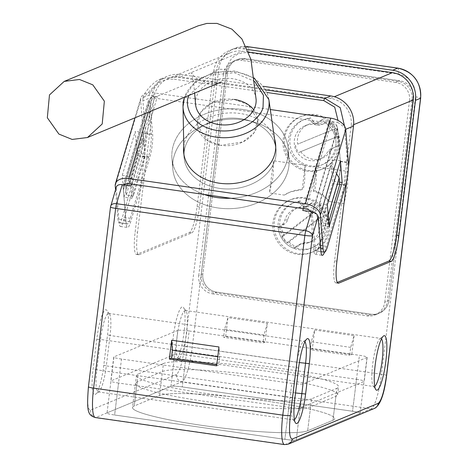 <?xml version="1.0" encoding="UTF-8"?>
<svg xmlns="http://www.w3.org/2000/svg" width="468" height="468" viewBox="0 0 468 468"><rect width="100%" height="100%" fill="white"/><g stroke="black" fill="none" stroke-linecap="round" stroke-linejoin="round"><path stroke-width="0.35" stroke-dasharray="2.34 1.75" d="M90.47 410.161A6.482 6.336 -112.5 0 0 95.993 417.456L285.188 444.501L360.126 413.408A9.723 1.03 7 0 0 360.319 413.238A9.723 1.03 7 0 0 352.568 411.267L182.286 386.925A9.723 1.03 7 0 0 170.931 386.363L107.061 412.864A9.723 1.03 7 0 0 106.874 413.033A9.723 1.03 7 0 0 114.619 415.005L284.901 439.347A9.723 1.03 7 0 0 296.256 439.914L360.126 413.408A9.723 1.03 7 0 0 360.319 413.238A9.723 1.03 7 0 0 352.568 411.267L356.493 379.291L186.217 354.949L182.286 386.925L352.568 411.267L359.436 355.311A9.723 1.03 -173 0 1 367.187 357.283A9.723 1.03 -173 0 1 367 357.447L303.129 383.953A9.723 1.03 -173 0 1 291.769 383.386L284.901 439.347L114.619 415.005L118.55 383.029L288.826 407.371L284.901 439.347A9.723 1.03 7 0 0 296.256 439.914L300.181 407.932L364.057 381.432L360.126 413.408L371.194 408.816L181.999 381.771A6.482 6.336 67.5 0 1 176.477 374.47C179.73 371.58 182.461 362.355 184.679 346.794L218.737 69.393L213.683 71.487L197.098 206.581A24.301 4.44 -81.9 0 1 189.411 232.532L136.913 254.317A24.301 4.44 -81.9 0 1 136.422 254.387A24.301 4.44 -81.9 0 1 135.117 232.298L151.702 97.209L142.904 100.86L145.56 133.368A16.199 2.96 -81.9 0 1 142.781 155.979L123.575 220.814A16.199 2.96 -81.9 0 1 120.762 226.424A16.199 2.96 -81.9 0 1 120.434 226.477A16.199 2.96 -81.9 0 1 119.1 222.669L116.263 187.908L110.623 206.95L88.551 386.679C86.978 401.971 87.621 409.798 90.47 410.161L176.477 374.47M163.455 363.513L138.159 374.014L134.228 405.99L159.529 395.489A89.101 9.442 -173 0 1 255.551 399.561A89.101 9.442 -173 0 1 334.678 418.749A89.101 9.442 -173 0 1 332.959 420.287L307.663 430.782A89.101 9.442 -173 0 1 211.635 426.717A89.101 9.442 -173 0 1 132.514 407.529A89.101 9.442 -173 0 1 134.228 405.99L159.529 395.489L163.455 363.513A89.101 9.442 -173 0 1 259.477 367.579A89.101 9.442 -173 0 1 338.604 386.767A89.101 9.442 -173 0 1 336.884 388.305L332.959 420.287L307.663 430.782L311.589 398.806L336.884 388.305M184.679 346.794A6.482 0.684 7 0 1 192.249 347.168L381.443 374.213L415.508 96.817C415.73 84.585 409.98 76.98 398.25 74.014L248.473 52.603C236.428 52.17 229.045 57.897 226.307 69.767L192.249 347.168A32.397 5.926 -81.9 0 1 181.999 381.771L170.931 386.363L174.856 354.387L110.986 380.888L107.061 412.864A9.723 1.03 7 0 0 106.874 413.033A9.723 1.03 7 0 0 114.619 415.005L121.493 359.044L291.769 383.386M311.589 398.806A89.101 9.442 -173 0 1 215.561 394.735A89.101 9.442 -173 0 1 136.44 375.547A89.101 9.442 -173 0 1 138.159 374.014M118.55 383.029A9.723 1.03 -173 0 1 110.799 381.057A9.723 1.03 -173 0 1 110.986 380.888M300.181 407.932A9.723 1.03 -173 0 1 288.826 407.371M356.493 379.291A9.723 1.03 -173 0 1 364.244 381.262A9.723 1.03 -173 0 1 364.057 381.432M174.856 354.387A9.723 1.03 -173 0 1 186.217 354.949M310.606 406.797A89.101 9.442 -173 0 1 214.578 402.732A89.101 9.442 -173 0 1 135.457 383.544A89.101 9.442 -173 0 1 137.177 382.005L162.472 371.51A89.101 9.442 -173 0 1 258.506 375.576A89.101 9.442 -173 0 1 337.621 394.764A89.101 9.442 -173 0 1 335.901 396.302L310.606 406.797L307.663 430.782A89.101 9.442 7 0 1 211.635 426.717A89.101 9.442 7 0 1 132.514 407.529L136.44 375.547M137.177 382.005L134.228 405.99A89.101 9.442 7 0 0 132.514 407.529L135.457 383.544M335.901 396.302L332.959 420.287A89.101 9.442 7 0 0 334.678 418.749A89.101 9.442 7 0 0 255.557 399.561A89.101 9.442 7 0 0 159.529 395.489L162.472 371.51M234.31 99.456A30.373 23.271 -4.7 0 0 197.239 124.868A30.373 23.271 -4.7 0 0 220.715 145.332L206.686 140.037L197.239 124.868L200.983 111.987L211.992 102.896L234.31 99.456L248.338 104.75L257.786 119.919L254.042 132.801L243.032 141.892L220.715 145.332A30.373 23.271 -4.7 0 0 257.786 119.919A30.373 23.271 -4.7 0 0 253.738 109.804M274.535 138.797A46.168 35.369 -4.7 0 0 239.961 113.472A46.168 35.369 -4.7 0 0 183.772 146.215M240.382 118.661A46.168 35.369 -4.7 0 0 184.041 157.289A46.168 35.369 -4.7 0 0 219.726 188.393A46.168 35.369 -4.7 0 0 276.073 149.766A46.168 35.369 -4.7 0 0 240.382 118.661M115.543 189.704L117.942 219.053A16.199 2.96 98.1 0 0 119.276 222.856A16.199 2.96 98.1 0 0 122.411 217.199L140.535 156.031A16.199 2.96 98.1 0 0 143.307 133.421L140.599 100.21A14.578 8.986 16.5 0 1 140.809 98.099A14.578 8.986 16.5 0 1 154.025 92.898L270.299 109.524M345.653 185.357L337.615 184.205A16.199 2.96 -81.9 0 0 340.388 161.595L337.68 128.384A6.482 3.996 -163.5 0 0 331.034 123.336L154.446 98.087A6.482 3.996 -163.5 0 0 148.572 100.398A6.482 3.996 -163.5 0 0 148.479 101.34L151.193 134.55A16.199 2.96 98.1 0 1 148.414 157.16L130.297 218.328A16.199 2.96 98.1 0 1 127.156 223.985A16.199 2.96 98.1 0 1 125.828 220.182L123.113 186.972A6.482 3.996 16.5 0 1 123.207 186.03A6.482 3.996 16.5 0 1 123.903 184.895M311.156 211.665A6.482 3.996 16.5 0 1 312.308 214.016L315.022 247.227A16.199 2.96 -81.9 0 0 316.35 251.029L320.925 251.685M337.615 184.205L319.492 245.372A16.199 2.96 -81.9 0 1 316.35 251.029M334.146 181.356L332.362 159.559L319.316 203.598L321.101 225.395L334.146 181.356L339.516 182.122M143.167 132.514L144.945 154.305L131.9 198.344L130.122 176.553L143.167 132.514L135.281 131.385L137.065 153.182L124.02 197.221L122.236 175.424L135.281 131.385M319.316 203.598L327.36 204.75M340.406 160.711L332.362 159.559M329.139 226.541L321.101 225.395M131.9 198.344L124.02 197.221M137.065 153.182L144.945 154.305M122.236 175.424L130.122 176.553M278.665 243.272A28.349 27.711 67.5 0 1 289.739 200.093A28.349 27.711 67.5 0 1 322.546 209.284A28.349 27.711 67.5 0 1 311.472 252.463A28.349 27.711 67.5 0 1 278.665 243.272M323.856 208.74A28.349 27.711 -112.5 0 0 291.055 199.549A28.349 27.711 -112.5 0 0 279.981 242.728A28.349 27.711 -112.5 0 0 312.782 251.919A28.349 27.711 -112.5 0 0 323.856 208.74M302.223 243.916A18.246 17.831 -112.5 0 0 308.909 242.588A18.246 17.831 -112.5 0 0 318.386 218.901A18.246 17.831 -112.5 0 0 294.928 208.886A18.246 17.831 -112.5 0 0 284.649 220.691A8.102 7.915 67.5 0 1 281.865 224.903L278.203 227.74A24.301 23.751 -112.5 0 0 293.816 248.379L297.478 245.542A8.102 7.915 67.5 0 1 302.223 243.916L305.388 242.605A18.246 17.831 -112.5 0 0 312.074 241.272A18.246 17.831 -112.5 0 0 321.288 216.982L288.978 242.009L286.767 242.927L319.071 217.901L321.288 216.982M316.403 210.536A18.246 17.831 -112.5 0 0 298.087 207.57A18.246 17.831 -112.5 0 0 287.808 219.381A8.102 7.915 67.5 0 1 285.024 223.593L281.362 226.424A24.301 23.751 -112.5 0 0 284.099 235.562L316.403 210.536L314.192 211.454L281.882 236.48L284.099 235.562M319.071 217.901A18.246 17.831 -112.5 0 0 314.192 211.454M305.388 242.605A8.102 7.915 -112.5 0 0 300.643 244.232L297.478 245.542M293.816 248.379L296.981 247.063L300.643 244.232M288.978 242.009A24.301 23.751 -112.5 0 0 296.981 247.063M278.203 227.74L281.362 226.424M281.882 236.48A24.301 23.751 -112.5 0 0 286.767 242.927M336.428 132.561A28.349 27.711 67.5 0 1 321.68 169.322A28.349 27.711 67.5 0 1 285.205 153.709A28.349 27.711 67.5 0 1 299.947 116.953A28.349 27.711 67.5 0 1 336.428 132.561M286.515 153.165A28.349 27.711 -112.5 0 0 322.99 168.778A28.349 27.711 -112.5 0 0 337.738 132.017A28.349 27.711 -112.5 0 0 301.263 116.409A28.349 27.711 -112.5 0 0 286.515 153.165M316.462 125.026A18.246 17.831 -112.5 0 0 305.136 125.74A18.246 17.831 -112.5 0 0 295.659 149.427A18.246 17.831 -112.5 0 0 319.118 159.442A18.246 17.831 -112.5 0 0 327.594 151.983A8.102 7.915 67.5 0 1 331.356 148.672A8.102 7.915 67.5 0 1 331.373 148.666L335.644 146.905A24.301 23.751 -112.5 0 0 325.751 122.949L321.475 124.71A8.102 7.915 67.5 0 1 316.462 125.026L319.626 123.716A18.246 17.831 -112.5 0 0 308.295 124.429A18.246 17.831 -112.5 0 0 297.671 144.173L335.386 128.601L297.671 144.173M300.76 151.661A18.246 17.831 -112.5 0 0 322.282 158.131A18.246 17.831 -112.5 0 0 330.759 150.673A8.102 7.915 67.5 0 1 334.521 147.362A8.102 7.915 67.5 0 1 334.532 147.356L338.803 145.595A24.301 23.751 -112.5 0 0 338.481 136.089L298.549 152.58L338.481 136.089M295.46 145.092A18.246 17.831 -112.5 0 0 298.549 152.58M319.626 123.716A8.102 7.915 -112.5 0 0 324.64 123.4L321.475 124.71M325.751 122.949L324.64 123.4M335.386 128.601A24.301 23.751 -112.5 0 0 328.91 121.633M335.644 146.905L338.803 145.595M336.27 137.007A24.301 23.751 -112.5 0 0 333.175 129.519M311.922 122.206L313.501 121.551A8.102 7.915 -112.5 0 0 314.865 122.879A2.428 2.375 -112.5 0 0 317.187 123.213A8.102 7.915 -112.5 0 0 318.825 122.312L317.245 122.967L321.001 120.264A24.301 23.751 67.5 0 1 335.96 142.746A24.301 23.751 67.5 0 1 321.44 165.04A24.301 23.751 67.5 0 1 290.189 151.696A24.301 23.751 67.5 0 1 302.814 120.147A24.301 23.751 67.5 0 1 308.944 118.539L311.922 122.206A8.102 7.915 -112.5 0 0 313.285 123.534A2.428 2.375 -112.5 0 0 315.607 123.868A8.102 7.915 -112.5 0 0 317.245 122.967M301.714 205.347L303.293 204.691A8.102 7.915 -112.5 0 0 304.656 206.019A2.428 2.375 -112.5 0 0 306.979 206.353A8.102 7.915 -112.5 0 0 308.617 205.452L307.037 206.107L310.793 203.404A24.301 23.751 67.5 0 1 325.751 225.886A24.301 23.751 67.5 0 1 311.232 248.18A24.301 23.751 67.5 0 1 279.981 234.837A24.301 23.751 67.5 0 1 292.605 203.287A24.301 23.751 67.5 0 1 298.736 201.685L301.714 205.347A8.102 7.915 -112.5 0 0 303.077 206.675A2.428 2.375 -112.5 0 0 305.399 207.008A8.102 7.915 -112.5 0 0 307.037 206.107M302.188 189.563L305.165 165.298L273.417 160.758L273.195 176.214L269.463 192.974L284.287 195.092A35.638 34.837 67.5 0 1 289.838 192.161A35.638 34.837 67.5 0 1 302.188 189.563L290.593 191.851L284.287 195.092M305.165 165.298L304.662 180.712L303.34 189.043M314.707 190.663L313.332 191.155A35.638 34.837 67.5 0 1 329.285 201.527C326.348 196.724 321.487 193.108 314.707 190.663L316.087 182.35L316.315 166.889L348.063 171.428L347.56 186.849L344.109 203.644L348.063 171.428M329.285 201.527L344.109 203.644M215.081 292.746L369.591 314.835A16.199 15.836 -112.5 0 0 377.764 313.806A16.199 15.836 -112.5 0 0 387.317 301.1L412.056 99.643A16.199 15.836 -112.5 0 0 398.25 81.403L243.74 59.313A16.199 15.836 -112.5 0 0 235.568 60.337A16.199 15.836 -112.5 0 0 226.009 73.049L201.275 274.505A16.199 15.836 -112.5 0 0 215.081 292.746L216.661 292.09A16.199 15.836 67.5 0 1 202.855 273.844A16.199 15.836 -112.5 0 0 216.661 292.09L371.171 314.18A16.199 15.836 -112.5 0 0 379.343 313.15A16.199 15.836 -112.5 0 0 388.902 300.444A16.199 15.836 67.5 0 1 379.343 313.15A16.199 15.836 67.5 0 1 371.171 314.18L216.661 292.09L212.548 293.793A16.199 15.836 67.5 0 1 198.748 275.553L202.855 273.844L227.594 72.394A16.199 15.836 67.5 0 1 237.147 59.682A16.199 15.836 -112.5 0 0 227.594 72.394L226.009 73.049M308.944 118.539L310.524 117.883A24.301 23.751 -112.5 0 0 304.393 119.492A24.301 23.751 -112.5 0 0 291.769 151.041A24.301 23.751 -112.5 0 0 323.019 164.379A24.301 23.751 -112.5 0 0 337.539 142.091A24.301 23.751 -112.5 0 0 322.587 119.609L321.001 120.264M322.587 119.609L318.825 122.312M313.501 121.551L310.524 117.883M243.74 59.313L245.32 58.658A16.199 15.836 -112.5 0 0 237.147 59.682A16.199 15.836 67.5 0 1 245.32 58.658L399.83 80.748A16.199 15.836 67.5 0 1 413.636 98.988A16.199 15.836 -112.5 0 0 399.83 80.748L398.25 81.403M412.056 99.643L413.636 98.988L388.902 300.444L387.317 301.1M303.293 204.691L300.316 201.024L298.736 201.685M300.316 201.024A24.301 23.751 -112.5 0 0 294.185 202.632A24.301 23.751 -112.5 0 0 281.56 234.181A24.301 23.751 -112.5 0 0 312.811 247.525A24.301 23.751 -112.5 0 0 327.331 225.231A24.301 23.751 -112.5 0 0 312.378 202.749L310.793 203.404M312.378 202.749L308.617 205.452M273.417 160.758L269.463 192.974M313.332 191.155L316.315 166.889M185.123 147.104A46.168 35.369 -4.7 0 0 183.953 155.604A46.168 35.369 -4.7 0 0 225.196 188.914A46.168 35.369 -4.7 0 0 274.991 159.951A46.168 35.369 -4.7 0 0 275.88 148.093A46.168 35.369 -4.7 0 0 232.725 118.076A46.168 35.369 -4.7 0 0 185.123 147.104M243.103 109.489A58.319 44.676 -4.7 0 0 171.931 158.278A58.319 44.676 -4.7 0 0 204.089 194.442A58.319 44.676 175.3 0 1 171.931 158.278A58.319 44.676 175.3 0 1 243.103 109.489A58.319 44.676 175.3 0 1 288.183 148.777A58.319 44.676 -4.7 0 0 243.103 109.489M243.951 119.867A58.319 44.676 -4.7 0 0 172.78 168.655A58.319 44.676 -4.7 0 0 217.854 207.944A58.319 44.676 -4.7 0 0 289.031 159.155A58.319 44.676 -4.7 0 0 243.951 119.867A58.319 44.676 -4.7 0 0 172.78 168.655A58.319 44.676 -4.7 0 0 217.854 207.944A58.319 44.676 -4.7 0 0 289.031 159.155A58.319 44.676 -4.7 0 0 243.951 119.867M195.536 103.984A30.373 23.271 175.3 0 1 232.614 78.7A30.373 23.271 175.3 0 1 256.06 98.842M230.654 198.245A58.319 44.676 -4.7 0 0 288.183 148.777A58.319 44.676 175.3 0 1 230.654 198.245M178.946 358.517A24.301 4.44 -81.9 0 1 178.448 358.587A24.301 4.44 -81.9 0 1 177.144 336.504A24.301 4.44 -81.9 0 1 184.837 310.553A24.301 4.44 -81.9 0 1 185.328 310.477A24.301 4.44 -81.9 0 1 186.089 311.015A24.301 4.44 -81.9 0 1 186.633 332.567A24.301 4.44 -81.9 0 1 179.326 358.289A24.301 4.44 -81.9 0 1 178.946 358.517M184.111 331.853A27.542 5.037 -81.9 0 1 175.833 361.003A27.542 5.037 -81.9 0 1 173.359 336.316A27.542 5.037 -81.9 0 1 183.491 307.429A27.542 5.037 -81.9 0 1 184.111 331.853M142.904 100.86L143.015 97.473L148.836 95.373L157.359 96.589A8.102 4.99 -163.5 0 0 150.012 99.479A8.102 4.99 -163.5 0 0 149.895 100.655L152.65 134.38A16.199 2.96 -81.9 0 1 149.877 156.991L130.671 221.832A16.199 2.96 -81.9 0 1 127.858 227.442A16.199 2.96 -81.9 0 1 127.53 227.489A16.199 2.96 -81.9 0 1 126.196 223.686L123.441 189.955A8.102 4.99 16.5 0 1 123.558 188.785A8.102 4.99 16.5 0 1 130.9 185.895M294.39 419.656A24.301 4.44 -81.9 0 1 294.132 419.79A24.301 4.44 -81.9 0 1 293.641 419.86A24.301 4.44 -81.9 0 1 292.88 419.328A24.301 4.44 -81.9 0 1 292.336 397.777L296.063 367.398A24.301 4.44 -81.9 0 1 303.369 341.675A24.301 4.44 -81.9 0 1 304.247 341.377A24.301 4.44 -81.9 0 1 304.908 341.786M295.536 392.945L106.318 365.894A24.301 4.44 -81.9 0 1 99.011 391.611A24.301 4.44 -81.9 0 1 98.631 391.845A24.301 4.44 -81.9 0 1 98.134 391.915A24.301 4.44 -81.9 0 1 96.829 369.825L93.044 369.638L96.777 339.259A27.542 5.037 -81.9 0 1 106.909 310.378A27.542 5.037 -81.9 0 1 107.529 334.801L103.797 365.18A27.542 5.037 -81.9 0 1 95.519 394.331A27.542 5.037 -81.9 0 1 93.044 369.638M374.704 386.328A24.301 4.44 -81.9 0 1 374.447 386.463A24.301 4.44 -81.9 0 1 373.955 386.539A24.301 4.44 -81.9 0 1 373.195 386.001A24.301 4.44 -81.9 0 1 372.651 364.449A24.301 4.44 -81.9 0 1 379.952 338.733A24.301 4.44 -81.9 0 1 380.338 338.499A24.301 4.44 -81.9 0 1 380.829 338.428A24.301 4.44 -81.9 0 1 381.49 338.838M344.501 126.056L347.367 162.22A16.199 2.96 -81.9 0 1 344.588 184.831L325.383 249.666A16.199 2.96 -81.9 0 1 324.535 252.182M320.913 251.521L313.817 250.509A16.199 2.96 98.1 0 0 315.151 254.311A16.199 2.96 98.1 0 0 315.479 254.264A16.199 2.96 98.1 0 0 318.287 248.648L325.383 249.666M103.797 365.18L106.318 365.894L110.044 335.515L107.529 334.801M96.777 339.259L100.561 339.452A24.301 4.44 -81.9 0 1 108.746 313.425A24.301 4.44 -81.9 0 1 109.5 313.964A24.301 4.44 -81.9 0 1 110.044 335.515L299.368 362.577M298.584 368.111L296.063 367.398L100.561 339.452L96.829 369.825L292.336 397.777L294.858 398.49M116.356 186.966A6.482 3.996 -163.5 0 0 116.263 187.908M142.839 98.309L161.091 78.887L175.137 76.963L180.958 74.547A26.729 26.126 -112.5 0 0 167.474 76.237A26.729 26.126 -112.5 0 0 151.702 97.209M180.958 74.547L263.244 86.311M348.508 166.819L346.794 180.777M336.925 261.15L334.561 260.811L351.146 125.716A24.301 23.751 -112.5 0 0 330.443 98.356L180.666 76.945A24.301 23.751 -112.5 0 0 168.404 78.484A24.301 23.751 -112.5 0 0 154.066 97.543L137.481 232.637L135.117 232.298M136.913 254.317L139.277 254.65A24.301 4.44 -81.9 0 1 138.785 254.727A24.301 4.44 -81.9 0 1 137.481 232.637M139.277 254.65L191.775 232.871L189.411 232.532M248.672 52.088L242.646 51.223A24.301 23.751 -112.5 0 0 230.385 52.761A24.301 23.751 -112.5 0 0 216.052 71.826L199.462 206.92A24.301 4.44 -81.9 0 1 191.775 232.871M213.683 71.487A26.729 26.126 67.5 0 1 229.455 50.521A26.729 26.126 67.5 0 1 242.939 48.824L247.671 49.503M170.931 386.363L177.805 330.402A9.723 1.03 -173 0 1 189.16 330.97L182.286 386.925A9.723 1.03 -173 0 0 170.931 386.363L95.993 417.456A32.397 5.926 -81.9 0 1 95.332 417.555M131.888 177.331L133.415 196.01L145.01 156.868L143.483 138.183L131.888 177.331L125.763 188.206L137.364 149.064L143.483 138.183M334.561 260.811A24.301 4.44 98.1 0 0 335.866 282.9A24.301 4.44 98.1 0 0 336.357 282.824L337.305 282.432M384.79 302.147L409.523 100.696L413.636 98.988L388.902 300.444L384.79 302.147A16.199 15.836 67.5 0 1 375.231 314.859A16.199 15.836 67.5 0 1 367.058 315.882L212.548 293.793M395.723 82.45L241.213 60.366L245.32 58.658L399.83 80.748L395.723 82.45A16.199 15.836 67.5 0 1 409.523 100.696M201.275 274.505L202.855 273.844L227.594 72.394L223.482 74.096A16.199 15.836 67.5 0 1 233.041 61.39A16.199 15.836 67.5 0 1 241.213 60.366M225.646 336.486L227.963 317.62L267.38 323.253L265.063 342.12L225.646 336.486L223.593 337.34L263.01 342.974L265.063 342.12M354.095 335.65L351.778 354.516L312.361 348.882L314.677 330.016L354.095 335.65L350.702 347.379L349.725 355.37L351.778 354.516M177.805 330.402L113.929 356.903L107.061 412.864M216.655 365.836L218.708 364.981L216.789 364.712M217.772 356.715L219.691 356.99L218.971 346.969M219.691 356.99L218.708 364.981M145.01 156.868L137.914 155.85L126.319 194.998L133.415 196.01M126.319 194.998L125.763 188.206M137.364 149.064L137.914 155.85M344.588 184.831L337.498 183.813A16.199 2.96 98.1 0 0 340.271 161.203L337.516 127.477A8.102 4.99 -163.5 0 0 329.209 121.159L337.732 122.376L338.001 120.451M313.817 250.509L311.062 216.778A8.102 4.99 -163.5 0 0 302.755 210.465M337.498 183.813L318.287 248.648M337.732 122.376L344.354 127.12M223.482 74.096L198.748 275.553M267.38 323.253L263.987 334.983L224.576 329.343L227.963 317.62M224.576 329.343L223.593 337.34M263.987 334.983L263.01 342.974M312.361 348.882L310.307 349.736L349.725 355.37M350.702 347.379L311.29 341.739L314.677 330.016M311.29 341.739L310.307 349.736M121.493 359.044A9.723 1.03 -173 0 1 113.742 357.072A9.723 1.03 -173 0 1 113.929 356.903M189.16 330.97L359.436 355.311M332.631 183.69L321.036 222.832L319.509 204.153L331.104 165.005L332.631 183.69L339.727 184.702M319.509 204.153L327.577 217.058L328.126 223.85L321.036 222.832M328.126 223.85L328.747 221.762M336.55 173.722L331.104 165.005M328.191 214.97L327.577 217.058M148.28 112.285L154.025 92.898M320.627 248.028L315.022 247.227M125.828 220.182L117.942 219.053M143.307 133.421L151.193 134.55M340.388 161.595L348.432 162.741M140.599 100.21L115.227 185.843M312.308 214.016L337.68 128.384M129.08 183.719L154.446 98.087M331.034 123.336L305.662 208.968M148.479 101.34L123.113 186.972M319.492 245.372L327.536 246.519M148.414 157.16L140.535 156.031M130.297 218.328L122.411 217.199M287.808 219.381L284.649 220.691M281.865 224.903L285.024 223.593M330.759 150.673L327.594 151.983M313.285 123.534L314.865 122.879M303.077 206.675L304.656 206.019M315.607 123.868L317.187 123.213M369.591 314.835L367.058 315.882M305.399 207.008L306.979 206.353M188.856 95.449L210.969 75.096L234.421 72.751L254.598 81.368M184.099 98.631A43.114 33.029 175.3 0 1 228.554 71.522A43.114 33.029 175.3 0 1 268.854 99.549M123.575 220.814L130.671 221.832M119.1 222.669L126.196 223.686M142.781 155.979L149.877 156.991M145.56 133.368L152.65 134.38M197.098 206.581L199.462 206.92M226.307 69.767A6.482 0.684 7 0 0 218.737 69.393A26.729 26.126 -112.5 0 1 234.509 48.42L229.455 50.521M288.458 444.091A6.482 6.336 -112.5 0 1 285.188 444.501A32.397 5.926 -81.9 0 1 284.532 444.6M123.441 189.955L149.895 100.655M265.572 89.891L175.137 76.963A6.482 1.188 -81.9 0 0 174.008 79.203L266.848 92.477M148.836 95.373C154.487 83.983 162.882 78.595 174.008 79.203M154.066 97.543L216.052 71.826M180.666 76.945L242.646 51.223M330.443 98.356L334.345 96.736M351.146 125.716L353.644 124.681M345.694 129.303L344.711 129.712M242.939 48.824L246.7 47.268M246.367 46.548A26.729 26.126 -112.5 0 0 234.509 48.42L246.349 46.519M386.521 375.389A6.482 0.684 7 0 0 381.443 374.213A32.397 5.926 -81.9 0 1 371.194 408.816A6.482 6.336 67.5 0 0 374.464 408.406M131.444 184.059L157.359 96.589M303.299 208.629L329.209 121.159M336.357 282.824L337.779 283.029M340.271 161.203L347.367 162.22M415.508 96.817A6.482 0.684 -173 0 1 420.58 97.993M398.25 74.014A6.482 1.188 98.1 0 0 398.028 68.182M248.473 52.603A6.482 1.188 98.1 0 0 248.245 46.765M311.062 216.778L337.516 127.477M360.126 413.408L367 357.447M303.129 383.953L296.256 439.914M337.621 394.764L338.604 386.767M367.187 357.283L364.244 381.262M113.742 357.072L110.799 381.057M221.37 81.958L215.356 83.567L208.395 83.538L198.473 79.888L193.518 75.617L191.494 72.616L193.81 84.24L194.641 93.05M256.09 99.163L256.113 99.473M184.041 157.289L183.614 152.1M140.809 98.099L134.971 117.813M276.073 149.766L275.646 144.577M148.572 100.398L123.207 186.03M127.156 223.985L119.276 222.856M289.739 200.093L291.055 199.549M311.472 252.463L312.782 251.919M308.909 242.588L312.074 241.272M294.928 208.886L298.087 207.57M299.257 244.512L302.416 243.196M321.68 169.322L322.99 168.778M299.947 116.953L301.263 116.409M319.118 159.442L322.282 158.131M305.136 125.74L308.295 124.429M321.44 165.04L323.019 164.379M302.814 120.147L304.393 119.492M317.275 123.178L315.689 123.833M377.764 313.806L375.231 314.859M235.568 60.337L233.041 61.39M311.232 248.18L312.811 247.525M292.605 203.287L294.185 202.632M307.066 206.318L305.481 206.973M290.593 191.845L289.838 192.161M254.241 77.975L234.866 70.984L213.297 72.458L194.945 82.005L184.41 97.297M183.936 154.586L183.953 155.604M171.931 158.278L172.78 168.655L171.931 158.278M275.734 147.087L275.88 148.093M288.183 148.777L289.031 159.155L288.183 148.777M179.326 358.289L175.833 361.003M178.448 358.587L373.955 386.539M373.195 386.001L375.792 389.587M109.5 313.964L106.909 310.378M99.011 391.611L95.519 394.331M186.089 311.015L183.491 307.429M120.434 226.477L127.53 227.489M161.121 78.876L167.474 76.237M136.422 254.387L138.785 254.727M108.746 313.425L304.247 341.377M98.134 391.915L293.641 419.86M185.328 310.477L380.829 338.428M161.091 78.887C153.264 80.999 143.383 93.869 143.015 97.467M230.385 52.761L168.404 78.484M303.369 341.675L306.862 338.961M292.88 419.328L295.472 422.914M379.952 338.733L383.45 336.012M150.012 99.479L124.915 184.199M124.675 185.006L123.558 188.785M335.866 282.9L338.229 283.239M315.151 254.311L322.241 255.323"/><path stroke-width="0.7" d="M79.519 79.478L64.198 81.403L49.473 94.934L47.327 117.755L58.898 134.076L72.16 139.435L87.481 137.516L102.205 123.985L104.358 101.164L92.787 84.843L79.519 79.478M183.772 146.215A46.168 35.369 -4.7 0 0 183.614 152.1A46.168 35.369 -4.7 0 0 219.305 183.204A46.168 35.369 -4.7 0 0 275.646 144.577A46.168 35.369 -4.7 0 0 274.535 138.797M270.299 109.524L330.765 118.164L305.399 203.802L128.653 178.53A14.578 8.986 -163.5 0 0 115.438 183.731A14.578 8.986 -163.5 0 0 115.227 185.843L115.543 189.704M320.352 215.169L345.717 129.537L348.432 162.741A16.199 2.96 -81.9 0 1 345.653 185.357L327.536 246.519A16.199 2.96 -81.9 0 1 324.394 252.182A16.199 2.96 -81.9 0 1 323.06 248.379L320.352 215.169A14.578 8.986 -163.5 0 0 305.399 203.802M123.903 184.895A6.482 3.996 16.5 0 1 129.08 183.719L305.662 208.968A6.482 3.996 16.5 0 1 311.156 211.665M345.717 129.537A14.578 8.986 -163.5 0 0 330.765 118.164M342.184 182.502L340.406 160.711L327.36 204.75L329.139 226.541L342.184 182.502L339.516 182.122M204.089 194.442A58.319 44.676 -4.7 0 0 217.012 197.566A58.319 44.676 -4.7 0 0 230.654 198.245A58.319 44.676 175.3 0 1 217.012 197.566A58.319 44.676 175.3 0 1 204.089 194.442M256.06 98.842A30.373 23.271 175.3 0 1 256.09 99.163A30.373 23.271 175.3 0 1 219.024 124.576A30.373 23.271 175.3 0 1 195.542 104.112A30.373 23.271 175.3 0 1 195.536 103.984M253.738 109.804A30.373 23.271 -4.7 0 0 234.31 99.456M304.908 341.786A24.301 4.44 -81.9 0 1 305.551 363.46L301.819 393.84A24.301 4.44 -81.9 0 1 294.39 419.656M385.919 360.705A27.542 5.037 -81.9 0 1 375.792 389.587A27.542 5.037 -81.9 0 1 375.172 365.163A27.542 5.037 -81.9 0 1 383.45 336.012A27.542 5.037 -81.9 0 1 385.919 360.705M381.49 338.838A24.301 4.44 -81.9 0 1 382.134 360.512A24.301 4.44 -81.9 0 1 374.704 386.328M324.535 252.182A16.199 2.96 -81.9 0 1 322.575 255.276A16.199 2.96 -81.9 0 1 322.241 255.323A16.199 2.96 -81.9 0 1 320.913 251.521L318.07 216.754A6.482 3.996 -163.5 0 0 311.425 211.7L302.755 210.465L303.299 208.629M110.623 206.95A6.482 3.996 16.5 0 1 110.717 206.008A6.482 3.996 16.5 0 1 116.591 203.697A6.482 1.188 98.1 0 0 115.66 208.377A6.482 0.684 -173 0 1 110.495 207.061L116.356 186.966A6.482 3.996 -163.5 0 1 122.23 184.655L116.591 203.697L305.785 230.747A6.482 3.996 16.5 0 1 312.431 235.796L290.365 415.525C288.779 430.852 289.423 438.68 292.284 439.007L378.29 403.322C381.537 400.456 384.275 391.23 386.486 375.64L420.551 98.245L415.496 100.339L398.906 235.433A24.301 4.44 -81.9 0 1 391.219 261.384L338.727 283.163A24.301 4.44 -81.9 0 1 338.229 283.239A24.301 4.44 -81.9 0 1 336.925 261.15L346.794 180.777M131.444 184.059L130.9 185.895L122.23 184.655M263.244 86.311L330.736 95.958A26.729 26.126 67.5 0 1 353.515 126.056L348.508 166.819M247.671 49.503L392.722 70.241A26.729 26.126 67.5 0 1 415.496 100.339M337.305 282.432L388.855 261.045A24.301 4.44 98.1 0 0 396.542 235.094L413.133 100A24.301 23.751 -112.5 0 0 392.424 72.639L248.672 52.088M171.668 340.207L169.352 359.073L216.655 365.836L218.971 346.969L171.668 340.207L172.388 350.228L171.411 358.225L169.352 359.073M309.336 363.648L305.604 394.027A27.542 5.037 -81.9 0 1 295.472 422.914A27.542 5.037 -81.9 0 1 294.858 398.49L298.584 368.111A27.542 5.037 -81.9 0 1 306.862 338.961A27.542 5.037 -81.9 0 1 309.336 363.648L299.368 362.577M330.736 95.958L324.915 98.374L340.207 107.669L344.501 126.056M216.789 364.712L171.411 358.225M172.388 350.228L217.772 356.715M338.001 120.451L334.719 107.143L323.792 100.62A6.482 1.188 -81.9 0 1 324.915 98.374L265.572 89.891M328.747 221.762L339.727 184.702L339.171 177.91L336.55 173.722M339.171 177.91L328.191 214.97M128.653 178.53L148.28 112.285M323.06 248.379L320.627 248.028M254.598 81.368L263.437 95.261L263.051 106.961C262.045 115.625 244.934 134.076 217.257 130.531C189.815 126.196 184.579 104.551 188.581 96.314L188.856 95.449M254.241 77.975L268.854 99.549A43.114 33.029 175.3 0 1 268.024 110.623A43.114 33.029 175.3 0 1 221.522 137.674A43.114 33.029 175.3 0 1 183.011 106.564A43.114 33.029 175.3 0 1 184.099 98.631M305.604 394.027L295.536 392.945M88.429 386.79C86.486 412.179 87.949 415.157 95.332 417.555A32.397 5.926 -81.9 0 1 93.594 388.107A6.482 0.684 -173 0 1 88.429 386.79L110.495 207.061M93.594 388.107L115.66 208.377L304.861 235.422L282.789 415.151L93.594 388.107M396.542 235.094L398.906 235.433M95.332 417.555L284.532 444.6A32.397 5.926 -81.9 0 1 282.789 415.151A6.482 0.684 -173 0 0 290.365 415.525M334.345 96.736L392.424 72.639M353.644 124.681L413.133 100M318.07 216.754L312.431 235.796A6.482 0.684 -173 0 1 304.861 235.422A6.482 1.188 -81.9 0 1 305.785 230.747L311.425 211.7M353.515 126.056L345.694 129.303M420.58 97.993A6.482 0.684 -173 0 1 420.673 98.128A6.482 0.684 -173 0 1 420.551 98.245A26.729 26.126 -112.5 0 0 397.771 68.141L392.722 70.241M246.7 47.268L247.993 46.73L397.771 68.141A6.482 1.188 98.1 0 1 397.905 68.123L248.122 46.712A6.482 1.188 98.1 0 0 247.993 46.73A26.729 26.126 -112.5 0 0 246.367 46.548M284.532 444.6L288.458 444.091A6.482 6.336 -112.5 0 0 292.284 439.007M266.848 92.477L323.792 100.62M337.779 283.029L338.727 283.163M391.219 261.384L388.855 261.045M378.29 403.322A6.482 6.336 67.5 0 1 374.464 408.406C380.203 405.393 384.251 394.43 386.615 375.529L420.673 98.128C421.095 81.953 413.501 71.949 397.905 68.123A6.482 1.188 98.1 0 1 398.028 68.182M248.245 46.765A6.482 1.188 98.1 0 0 248.122 46.712L246.349 46.519M194.641 93.05L195.554 104.247M256.113 99.473L250.936 59.424L241.897 38.943L231.865 29.139L216.994 23.4L206.792 23.429L198.093 25.845L64.198 81.403M87.481 137.516L221.37 81.958M134.971 117.813L115.438 183.731M320.925 251.685L324.394 252.182M184.41 97.297L183.011 106.564L183.936 154.586M268.854 99.549L275.734 147.087M124.915 184.199L124.675 185.006M374.464 408.406L288.458 444.091"/></g></svg>
